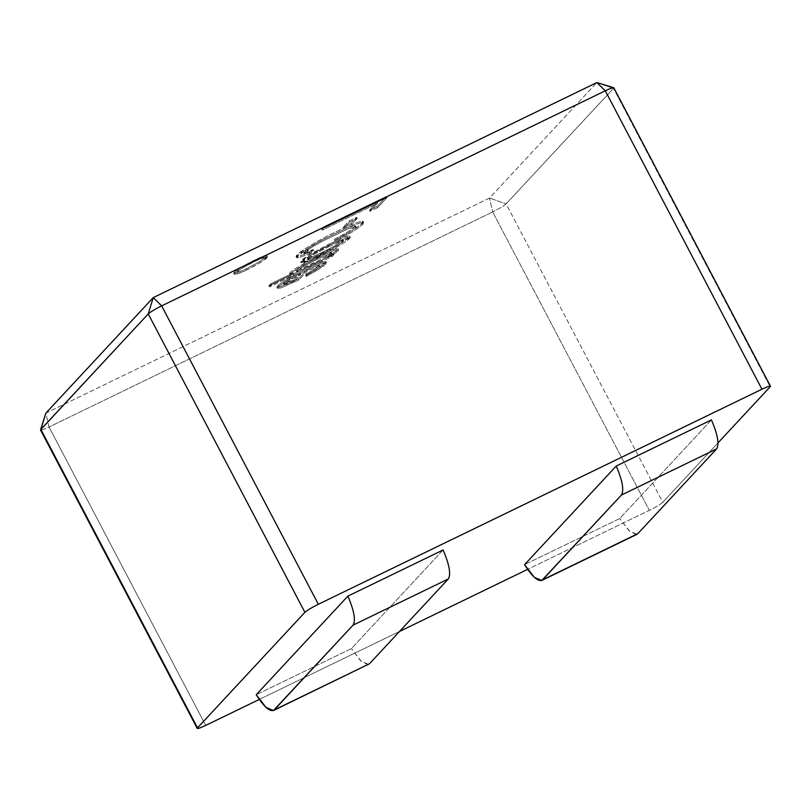 <?xml version="1.0" encoding="UTF-8"?>
<svg xmlns="http://www.w3.org/2000/svg" width="811" height="811" viewBox="0 0 811 811"><rect width="100%" height="100%" fill="white"/><g stroke="black" fill="none" stroke-linecap="round" stroke-linejoin="round"><path stroke-width="0.61" stroke-dasharray="4.05 3.04" d="M613.481 88.379L596.866 82.57L613.481 88.379L506.105 203.885L489.489 198.087L506.105 203.885C503.844 205.923 499.363 208.609 492.672 211.955L489.489 198.087L492.672 211.955C499.363 208.609 503.844 205.923 506.105 203.885L662.78 502.303C660.509 504.33 656.028 507.017 649.337 510.362L527.616 569.363L649.337 510.362L492.672 211.955L49.045 427.002C42.689 429.982 39.952 430.793 40.844 429.435C39.952 430.793 42.689 429.982 49.045 427.002L205.72 725.409L49.045 427.002L45.862 413.134L489.489 198.087L596.866 82.57L489.489 198.087L45.862 413.134L49.045 427.002L492.672 211.955L649.337 510.362C656.028 507.017 660.509 504.33 662.78 502.303L718.029 442.857L662.78 502.303L506.105 203.885L613.481 88.379L770.156 386.786L613.481 88.379L613.785 87.781M268.867 285.807L331.658 255.364L333.392 253.508L327.674 256.276C336.545 251.136 339.627 248.561 336.9 248.541C334.031 248.642 318.47 255.739 305.565 262.693L295.447 268.573C290.541 271.786 288.726 273.5 289.993 273.712L293.278 272.871L270.732 283.799L268.867 285.807L270.732 283.799L293.278 272.871L289.537 273.56L290.581 274.817L293.856 273.976L293.278 272.871L293.856 273.976L271.31 284.904L270.732 283.799L271.31 284.904L269.455 286.912L268.867 285.807L269.455 286.912L332.246 256.469L333.97 254.613L333.392 253.508L331.658 255.364L332.246 256.469L331.658 255.364L268.867 285.807M330.259 243.401L309.863 254.299C300.252 260.443 298.215 262.845 303.76 261.497C308.221 260.392 325.819 251.826 333.757 247.436L343.469 241.627C350.494 236.751 351.508 235.008 346.5 236.376L330.259 243.401L346.5 236.376L349.622 236.062L343.469 241.627L333.757 247.436L311.657 258.385L300.628 261.801L309.863 254.299L330.259 243.401L330.837 244.506L310.441 255.404L301.216 262.906L312.235 259.49L334.345 248.541L344.046 242.732L350.2 237.167L347.078 237.481L330.837 244.506L330.259 243.401M246.392 268.715C250.974 266.586 263.413 259.865 266.545 256.621C266.241 255.09 262.146 256.306 254.249 260.27C249.656 262.399 237.217 269.13 234.085 272.364C234.389 273.895 238.495 272.678 246.392 268.715L238.738 272.111L233.639 273.246L241.911 266.89L254.249 260.27L261.892 256.874L266.991 255.739L258.719 262.095L246.392 268.715L246.97 269.82L259.307 263.2L267.569 256.844L262.48 257.979L254.826 261.375L242.489 267.995L234.227 274.351L239.316 273.216L246.97 269.82L246.392 268.715M369.522 210.242L376.953 206.643L386.462 196.414L323.67 226.847L321.653 229.026L377.014 202.192L369.522 210.242L377.014 202.192L321.653 229.026L323.67 226.847L386.462 196.414L376.953 206.643L377.531 207.748L387.04 197.519L386.462 196.414L387.04 197.519L324.248 227.952L323.67 226.847L324.248 227.952L322.231 230.131L321.653 229.026L322.231 230.131L377.591 203.297L377.014 202.192L377.591 203.297L370.1 211.347L369.522 210.242L370.1 211.347L377.531 207.748L376.953 206.643L369.522 210.242M343.175 227.262L350.94 223.501L356.708 217.287L348.943 221.058L343.175 227.262L348.943 221.058L356.708 217.287L350.94 223.501L351.518 224.606L357.286 218.392L356.708 217.287L357.286 218.392L349.521 222.163L348.943 221.058L349.521 222.163L343.752 228.367L343.175 227.262L343.752 228.367L351.518 224.606L350.94 223.501L343.175 227.262M355.177 226.441L348 228.884L322.068 241.404L311.069 247.71C300.922 254.451 301.814 255.394 313.745 250.538L309.832 253.61L313.745 250.538L313.168 249.433L309.255 252.505L309.832 253.61L298.509 257.817C294.717 258.324 296.897 255.789 305.027 250.214L318.662 242.083C330.371 235.707 341.735 230.182 352.755 225.499L362.355 222.224C365.71 222.113 362.639 225.184 353.12 231.439L335.237 241.455L334.548 239.204L335.125 240.309C351.437 231.703 358.127 227.08 355.177 226.441C358.127 227.08 351.437 231.703 335.125 240.309L335.237 241.455L353.12 231.439L361.351 225.62L363.642 222.457L362.355 222.224L352.755 225.499C341.735 230.182 330.371 235.707 318.662 242.083L305.027 250.214L296.644 257.695L298.509 257.817L309.832 253.61L309.255 252.505L313.168 249.433C301.236 254.289 300.344 253.346 310.491 246.605L321.491 240.299L347.422 227.779L354.6 225.336C357.539 225.975 350.859 230.598 334.548 239.204L334.659 240.35L352.542 230.334C362.061 224.079 365.132 221.008 361.777 221.119L352.167 224.394C341.157 229.077 329.793 234.602 318.084 240.979L304.449 249.109C296.309 254.684 294.14 257.219 297.931 256.712L309.255 252.505L297.931 256.712L296.066 256.59L304.449 249.109L318.084 240.979C329.793 234.602 341.157 229.077 352.167 224.394L361.777 221.119L363.064 221.352L360.773 224.515L352.542 230.334L334.659 240.35L334.548 239.204C350.859 230.598 357.539 225.975 354.6 225.336L347.422 227.779L321.491 240.299L310.491 246.605L303.507 252.545L313.168 249.433L313.745 250.538L304.084 253.65L311.069 247.71L322.068 241.404L348 228.884L356.13 226.654L354.6 225.336M298.316 278.903L306.578 270.002L317.121 265.511C320.477 264.65 319.716 265.826 314.82 269.039L306.517 273.753L305.595 275.345L318.105 268.279C326.387 262.784 327.958 260.645 322.819 261.841C317.385 263.342 296.714 273.408 287.733 278.862C276.886 285.563 274.382 288.219 280.211 286.851L298.316 278.903L280.211 286.851L276.987 287.216L279.633 284.195L287.733 278.862C296.714 273.408 317.385 263.342 322.819 261.841L325.89 261.558L318.105 268.279L305.595 275.345L306.517 273.753L314.82 269.039L319.22 265.278L317.121 265.511L306.578 270.002L307.166 271.107L317.699 266.616L319.798 266.383L315.398 270.144L307.095 274.858L306.517 273.753L307.095 274.858L306.173 276.45L305.595 275.345L306.173 276.45L318.682 269.384L326.478 262.663L323.396 262.946C317.963 264.447 297.292 274.513 288.31 279.967L280.211 285.3L277.565 288.321L280.799 287.956L298.894 280.008L298.316 278.903L298.894 280.008L307.166 271.107L306.578 270.002L298.316 278.903M259.287 699.447L399.499 631.475L259.287 699.447M711.44 419.895L619.776 518.503L524.565 564.659L619.776 518.503L711.44 419.895M443.11 549.97L351.447 648.577L256.225 694.733L351.447 648.577L443.11 549.97M635.996 534.571L628.616 530.293L619.776 518.503L629.498 531.144L636.98 534.317M367.667 664.655L360.287 660.367L351.447 648.577L361.169 661.218L368.65 664.391M246.97 269.82C239.073 273.783 234.967 275 234.663 273.469C237.795 270.235 250.234 263.504 254.826 261.375C262.723 257.411 266.819 256.195 267.123 257.726C264.001 260.97 251.562 267.691 246.97 269.82M387.04 197.519L377.531 207.748L370.1 211.347L377.591 203.297L322.231 230.131L324.248 227.952L387.04 197.519M357.286 218.392L351.518 224.606L343.752 228.367L349.521 222.163L357.286 218.392M328.972 246.544L339.789 241.668L343.55 240.847L336.464 246.209C330.675 249.707 314.283 257.726 310.38 258.841L307.977 259.185L314.972 253.873L328.972 246.544L328.394 245.439L314.394 252.768L307.389 258.08L309.802 257.736C313.705 256.621 330.087 248.602 335.886 245.104L342.972 239.742L339.211 240.563L328.394 245.439L328.972 246.544L314.972 253.873C307.683 258.324 306.152 259.986 310.38 258.841C314.283 257.726 330.675 249.707 336.464 246.209C348.132 238.839 345.628 238.951 328.972 246.544M330.837 244.506L347.078 237.481C352.086 236.113 351.082 237.856 344.046 242.732L334.345 248.541C326.397 252.931 308.798 261.497 304.338 262.602C298.803 263.95 300.83 261.547 310.441 255.404L330.837 244.506M328.394 245.439C345.05 237.846 347.544 237.735 335.886 245.104C330.087 248.602 313.705 256.621 309.802 257.736C305.565 258.881 307.095 257.219 314.394 252.768L328.394 245.439M289.993 273.712C288.726 273.5 290.541 271.786 295.447 268.573L305.565 262.693C318.47 255.739 334.031 248.642 336.9 248.541L337.994 248.693L335.47 251.41L327.674 256.276L333.392 253.508L333.97 254.613L328.252 257.381L327.674 256.276L328.252 257.381L336.048 252.525L338.572 249.798L337.488 249.646C334.608 249.747 319.058 256.844 306.142 263.798L296.025 269.678C291.119 272.891 289.304 274.605 290.581 274.817C289.304 274.605 291.119 272.891 296.025 269.678L306.142 263.798C319.058 256.844 334.608 249.747 337.488 249.646C340.204 249.666 337.123 252.241 328.252 257.381L333.97 254.613L332.246 256.469L269.455 286.912L271.31 284.904L293.856 273.976L290.581 274.817M317.182 259.246L329.347 253.884L331.871 253.468L329.165 255.941L320.882 260.797L299.006 271.077L296.502 271.482L303.111 266.566L317.182 259.246L316.604 258.141L302.523 265.461L295.924 270.377L298.428 269.972L320.304 259.692L328.587 254.836L331.293 252.363L328.769 252.779L316.604 258.141L317.182 259.246L303.111 266.566C296.056 270.833 294.687 272.334 299.006 271.077C302.371 270.093 319.078 262.075 325.343 258.314C332.307 254.127 333.635 252.647 329.347 253.884L317.182 259.246M316.604 258.141L328.769 252.779C333.057 251.542 331.719 253.022 324.765 257.209C318.5 260.97 301.793 268.988 298.428 269.972C294.109 271.229 295.478 269.728 302.523 265.461L316.604 258.141M293.977 279.846L300.171 273.185L300.749 274.29L294.555 280.951L293.977 279.846L294.555 280.951L284.134 284.762L290.257 279.947L300.749 274.29L300.171 273.185L289.679 278.842L283.556 283.657L293.977 279.846L286.08 283.252C281.873 284.458 283.069 282.988 289.679 278.842L300.171 273.185L293.977 279.846M307.095 274.858L315.398 270.144C320.294 266.931 321.055 265.755 317.699 266.616L307.166 271.107L298.894 280.008L280.799 287.956C274.959 289.324 277.463 286.668 288.31 279.967C297.292 274.513 317.963 264.447 323.396 262.946C328.546 261.75 326.975 263.889 318.682 269.384L306.173 276.45L307.095 274.858M294.555 280.951L300.749 274.29L290.257 279.947C283.657 284.093 282.451 285.563 286.658 284.357L294.555 280.951M267.569 256.844L266.991 255.739M234.227 274.351L233.639 273.246M303.507 252.545L304.084 253.65M296.066 256.59L296.644 257.695M363.064 221.352L363.642 222.457M343.55 240.847L342.972 239.742M307.977 259.185L307.389 258.08M301.216 262.906L300.628 261.801M350.2 237.167L349.622 236.062M337.994 248.693L338.572 249.798M331.871 253.468L331.293 252.363M296.502 271.482L295.924 270.377M319.22 265.278L319.798 266.383M276.987 287.216L277.565 288.321M325.89 261.558L326.478 262.663M283.556 283.657L284.134 284.762"/><path stroke-width="1.22" d="M45.862 413.134L40.55 429.86L148.231 313.918C150.491 311.88 154.972 309.194 161.663 305.859C154.972 309.194 150.491 311.88 148.231 313.918L304.895 612.325C307.166 610.298 311.647 607.611 318.338 604.266L161.663 305.859L605.29 90.802C611.646 87.821 614.373 87.01 613.481 88.379C614.373 87.01 611.646 87.821 605.29 90.802L761.955 389.209L605.29 90.802L161.663 305.859L318.338 604.266L761.955 389.209C768.311 386.229 771.048 385.418 770.156 386.786L718.029 442.857L770.156 386.786C771.048 385.418 768.311 386.229 761.955 389.209L318.338 604.266C311.647 607.611 307.166 610.298 304.895 612.325L148.231 313.918L40.844 429.435L45.862 413.134L153.249 297.617L596.866 82.57L153.249 297.617L45.862 413.134L40.844 429.435L197.519 727.842C196.627 729.211 199.354 728.4 205.72 725.409L259.287 699.447L205.72 725.409C199.354 728.4 196.627 729.211 197.519 727.842L304.895 612.325L197.519 727.842L40.844 429.435L40.55 430.023L197.225 728.43L197.519 727.842M399.499 631.475L527.616 569.363L399.499 631.475M541.768 580.473L636.98 534.317L542.579 579.855L637.801 533.699L716.63 448.899L621.419 495.055L541.768 580.473L534.287 577.3L524.565 564.659C532.665 577.361 538.676 582.43 542.579 579.855L621.419 495.055C624.227 490.391 622.503 480.72 616.228 466.051L524.565 564.659L616.228 466.051L711.44 419.895C717.715 434.564 719.448 444.235 716.63 448.899L637.801 533.699L635.996 534.571M273.429 710.548L369.461 663.783L274.25 709.939L369.461 663.783L448.301 578.973L353.079 625.129L273.429 710.548L265.947 707.374L256.225 694.733C264.325 707.435 270.337 712.504 274.25 709.939L353.079 625.129C355.897 620.466 354.164 610.805 347.889 596.126L256.225 694.733L347.889 596.126L443.11 549.97C449.375 564.649 451.109 574.31 448.301 578.973L369.461 663.783L367.667 664.655M613.785 87.781L770.45 386.198L770.156 386.786M148.231 313.918L153.249 297.617L148.231 313.918M161.663 305.859L153.249 297.617L161.663 305.859M605.29 90.802L596.866 82.57L605.29 90.802M596.866 82.57L613.653 87.689L613.481 88.379M448.301 578.973C451.109 574.31 449.375 564.649 443.11 549.97L347.889 596.126C354.164 610.805 355.897 620.466 353.079 625.129L448.301 578.973M716.63 448.899C719.448 444.235 717.715 434.564 711.44 419.895L616.228 466.051C622.503 480.72 624.227 490.391 621.419 495.055L716.63 448.899"/></g></svg>
